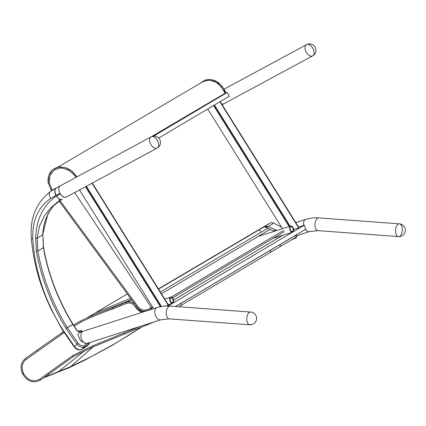 <?xml version="1.0" encoding="UTF-8"?>
<svg xmlns="http://www.w3.org/2000/svg" width="426" height="426" viewBox="0 0 426 426"><rect width="100%" height="100%" fill="white"/><g stroke="black" fill="none" stroke-linecap="round" stroke-linejoin="round"><path stroke-width="0.64" d="M156.938 307.615L83.043 331.284A6.39 3.802 72.2 0 0 81.371 338.526A6.39 3.802 72.2 0 0 86.941 343.452L160.836 319.788A6.39 3.802 72.2 0 1 155.266 314.862A6.39 3.802 72.2 0 1 156.938 307.615C161.15 306.278 165.533 305.777 170.086 306.113L250.669 312.045A6.39 3.381 94.2 0 0 246.83 318.169A6.39 3.381 94.2 0 0 249.727 324.788A6.39 6.39 0 0 0 256.569 318.882A6.39 6.39 0 0 0 250.669 312.045A6.39 3.381 94.2 0 0 249.971 312.125A6.39 3.381 94.2 0 0 246.803 319.468A6.39 3.381 94.2 0 0 249.727 324.788A6.39 3.381 94.2 0 0 250.925 324.479M151.028 136.874A6.39 3.861 61.6 0 0 150.82 144.419A6.39 3.861 61.6 0 0 157.178 148.072A6.39 3.861 -118.4 0 1 150.788 144.361A6.39 3.861 -118.4 0 1 151.022 136.879A6.39 3.861 -118.4 0 1 151.113 136.826A6.39 3.861 61.6 0 0 151.028 136.874M398.72 223.916A6.39 3.381 94.2 0 0 395.552 231.259A6.39 3.381 94.2 0 0 398.48 236.574A6.39 6.39 0 0 0 405.318 230.674A6.39 6.39 0 0 0 399.418 223.831A6.39 3.381 94.2 0 0 398.72 223.916M306.427 44.725A6.39 3.861 61.6 0 0 306.219 52.27A6.39 3.861 61.6 0 0 312.577 55.918A6.39 3.861 -118.4 0 1 306.188 52.206A6.39 3.861 -118.4 0 1 306.422 44.725A6.39 3.861 -118.4 0 1 306.512 44.677A6.39 3.861 61.6 0 0 306.427 44.725M143.445 311.938L141.618 311.512L139.297 310.117L136.283 306.257L135.308 306.89C132.955 304.478 132.294 302.359 127.028 303.179L113.135 308.845C102.639 312.428 92.144 316.715 81.648 321.705L74.177 326.103M64.15 332.626L26.135 359.432C22.061 362.856 21.124 367.34 23.313 372.888L23.675 373.655C28.084 380.615 33.516 382.399 39.98 379.007L72.91 355.47L92.937 345.715L140.346 326.348M295.537 238.219A0.586 0.351 -112.2 0 1 295.005 237.873C295.9 237.357 296.123 236.505 295.665 235.296L295.633 235.232M141.597 327.083L128.828 335.262L112.389 345.076L91.105 356.674L70.53 366.754L44.293 377.335M294.994 237.862L279.483 247.08A2.13 1.693 -120.7 0 0 279.973 244.604L175.571 306.518M86.238 343.564L80.551 340.843L77.979 334.804A6.321 3.759 72.2 0 1 79.918 332.355L82.537 331.519M66.541 196.988L66.232 197.169C64.209 197.93 62.239 196.828 60.327 193.857L56.504 196.04C58.383 198.958 60.316 200.039 62.302 199.293M35.646 238.299L36.412 251.319L37.861 250.989L37.105 238.24L35.646 238.299C36.263 219.257 43.212 205.172 56.493 196.045L56.493 196.045C58.309 198.995 60.21 200.098 62.191 199.352M60.231 200.406L53.181 206.195L47.877 213.916L42.653 234.96L37.105 238.24L39.416 226.376L44.395 215.828L51.376 207.153L59.794 200.657L62.148 199.373M59.8 200.657L61.951 199.469M36.412 251.319C41.274 278.412 51.136 304.105 65.987 328.393L76.856 344.038C79.444 346.95 81.877 347.951 84.146 347.041L84.092 345.63C82.197 346.391 80.184 345.561 78.049 343.143L67.26 327.615A180.512 143.743 59.4 0 1 37.861 250.989L43.404 247.714A180.512 143.743 -120.6 0 0 72.803 324.34L76.371 329.836C77.553 331.38 78.714 331.934 79.843 331.492L82.506 331.529M88.709 342.887L84.092 345.63M88.528 343.005L88.581 344.416L86.574 346.482L81.696 349.442L84.146 347.041L89.023 344.08L89.881 342.509M82.846 331.359L80.493 330.656L78.618 331.098C78.176 331.258 77.489 330.8 76.563 329.735L72.995 324.234C58.208 300.058 48.399 274.488 43.558 247.527L42.808 234.763L43.404 247.714L43.069 247.389M61.69 199.565L60.636 200.161C53.687 203.09 42.919 217.713 42.808 234.763L42.296 234.369L42.653 234.96M32.829 238.991L31.306 238.304C32.467 251.628 34.991 264.855 38.883 277.992C42.302 288.993 46.562 299.739 51.668 310.229L62.281 329.66L74.119 346.764C76.952 349.815 78.405 350.47 81.568 349.544L81.696 349.442C79.428 350.353 76.994 349.352 74.406 346.439L62.638 329.436C44.789 300.799 34.857 270.648 32.829 238.991C32.078 220.86 38.015 207.35 50.635 198.468L55.865 195.518C54.347 192.03 54.464 189.538 56.216 188.036L50.401 191.54C48.766 192.946 48.846 195.257 50.635 198.468M55.865 195.518A12.301 9.798 -120.6 0 0 56.152 195.38L60.034 193.329L60.327 193.857M56.631 187.807L60.519 185.715M60.316 185.827L56.365 187.962A6.385 5.171 53.5 0 1 56.216 188.036L56.333 187.967A6.385 4.974 -115.1 0 0 56.477 187.893L56.365 187.962C54.619 189.458 54.549 191.929 56.152 195.38M60.034 193.329C58.383 189.879 58.453 187.392 60.242 185.864M56.525 187.866L60.391 185.779M56.493 187.882L53.713 189.378L56.493 187.882M53.628 189.432L50.236 191.647C36.135 202.739 29.825 218.288 31.306 238.304M220.199 101.59L298.972 227.713L298.695 227.878L219.922 101.755M293.642 229.497L298.695 227.878M289.121 226.531L213.548 105.531M289.44 226.43L213.825 105.366M282.459 228.666L207.712 108.992M290.149 226.206L214.448 104.998M92.304 183.084L168.504 305.08L168.227 305.245L92.021 183.233M165.714 306.054L168.227 305.245M160.41 306.709L85.493 186.758M160.746 306.645L85.775 186.604M153.637 308.674L79.508 189.985M161.513 306.502L86.414 186.263M151.113 136.826A6.39 3.861 -118.4 0 1 157.545 140.617A6.39 3.861 -118.4 0 1 157.178 148.072A6.39 6.39 0 0 0 159.766 139.414A6.39 6.39 0 0 0 151.113 136.826L60.359 185.805A6.39 3.861 -118.4 0 0 60.268 185.853A6.39 3.861 -118.4 0 0 60.034 193.335A6.39 3.861 -118.4 0 0 66.429 197.046L157.178 148.072M306.512 44.677A6.39 3.861 -118.4 0 1 312.945 48.463A6.39 3.861 -118.4 0 1 312.577 55.918A6.39 6.39 0 0 0 315.165 47.265A6.39 6.39 0 0 0 306.512 44.677L224.182 89.103M158.754 138.024L229.385 96.143A6.39 3.861 -118.4 0 1 227.308 92.426L218.357 97.256M153.695 136.075L227.308 92.426M152.593 136.251L218.261 97.314M293.125 227.761A3.195 1.901 72.2 0 0 290.644 226.046A3.195 1.901 72.2 0 0 289.808 229.667A3.195 1.901 72.2 0 0 292.593 232.133A3.195 1.901 72.2 0 0 293.125 227.761M292.774 228.07A2.455 1.459 -107.8 0 1 292.364 231.424A2.455 1.459 -107.8 0 1 290.228 229.534A2.455 1.459 -107.8 0 1 290.867 226.749A2.455 1.459 -107.8 0 1 292.774 228.07M170.011 301.198A3.195 1.901 72.2 0 0 172.647 303.259A3.195 1.901 72.2 0 0 173.483 299.632A3.195 1.901 72.2 0 0 170.698 297.172A3.195 1.901 72.2 0 0 170.011 301.198M170.4 300.969A2.455 1.459 -107.8 0 1 170.927 297.88A2.455 1.459 -107.8 0 1 173.062 299.771A2.455 1.459 -107.8 0 1 172.423 302.551A2.455 1.459 -107.8 0 1 170.4 300.969M175.437 306.507L305.985 229.092A6.39 3.802 -107.8 0 1 304.372 225.178L298.551 227.042M173.6 300.058L282.933 235.221M168.046 306.017L304.372 225.178M399.673 236.27A6.39 3.381 94.2 0 0 402.346 229.326A6.39 3.381 94.2 0 0 399.418 223.831A6.39 3.381 94.2 0 0 395.578 229.955A6.39 3.381 94.2 0 0 398.48 236.574L317.902 230.647A6.39 3.381 94.2 0 1 315 224.028A6.39 3.381 94.2 0 1 318.84 217.904C314.281 217.569 309.899 218.069 305.692 219.406A6.39 3.802 72.2 0 0 303.701 225.391M222.915 103.726A6.39 3.861 -118.4 0 1 222.138 104.695M152.316 307.497L151.933 307.732M276.932 230.439L268.316 226.568L264.828 226.462L158.525 289.11L264.695 226.541A6.39 5.085 -120.5 0 0 264.7 226.541A6.39 5.085 -120.5 0 0 264.828 226.462L270.324 222.931A6.39 3.861 57.3 0 1 273.668 223.128L281.533 227.186M273.668 223.128L268.316 226.568A6.39 3.355 115.4 0 1 265.542 227.117L265.542 227.117A6.39 3.355 115.4 0 1 265.499 227.095M275.574 230.013A6.39 3.355 115.4 0 1 272.8 230.567L264.221 226.723M158.52 288.823L158.674 288.727A6.39 3.861 57.3 0 0 158.6 288.775A6.39 3.861 57.3 0 0 158.403 288.913M74.672 192.6L151.214 307.268A0.586 0.351 -122.7 0 0 151.853 308.243A0.586 0.351 -122.7 0 0 151.842 307.572L152.652 307.098M158.674 288.727L270.324 222.931M58.591 198.644L137.88 306.512C140.032 309.223 142.54 310.416 145.41 310.08L147.375 309.739L151.214 307.268M147.375 309.739L147.465 310.65M76.02 177.354L73.789 174.394L68.623 170.208L62.585 168.142L59.118 168.153L54.145 170.086L50.05 175.437L49.219 182.839L52.377 190.193M151.635 136.576L225.237 93.198M200.023 83.395L204.762 80.141L210.753 79.513L216.914 81.739L225.886 92.943L225.114 93.241L221.185 86.505L215.412 81.845L208.889 80.147L202.851 81.728L57.808 167.205M137.428 308.003L136.453 308.642L135.377 306.858M126.751 303.28A0.586 0.351 -112.2 0 1 126.325 302.199L112.709 307.758A0.586 0.351 67.8 0 0 112.709 307.758L112.709 307.758A0.586 0.351 67.8 0 0 113.135 308.845M112.709 307.758C102.197 311.342 91.67 315.645 81.121 320.666A0.586 0.319 61.5 0 0 81.105 321.305A0.586 0.319 61.5 0 0 81.648 321.705M62.105 332.584A0.586 0.293 56.7 0 0 62.1 332.584A0.586 0.293 56.7 0 0 62.153 333.201A0.586 0.293 56.7 0 0 62.707 333.579M25.496 358.463A0.586 0.277 54.2 0 0 25.491 358.468C20.975 362.276 19.926 367.228 22.338 373.32L22.7 374.087C27.525 381.733 33.516 383.682 40.683 379.939A0.586 0.277 -125.8 0 1 40.135 379.651A0.586 0.277 -125.8 0 1 39.98 379.007M48.793 374.092A0.586 0.282 -125.7 0 1 48.788 374.097L48.788 374.097A0.586 0.282 -125.7 0 1 48.234 373.81A0.586 0.282 -125.7 0 1 48.085 373.171M63.527 331.646L37.19 350.06A0.586 0.282 54.6 0 0 37.19 350.065A0.586 0.282 54.6 0 0 37.275 350.667A0.586 0.282 54.6 0 0 37.829 351.035M37.19 350.065L25.491 358.468A0.586 0.277 54.2 0 0 25.581 359.065A0.586 0.277 54.2 0 0 26.135 359.432M22.7 374.087L23.675 373.655M22.338 373.32L23.313 372.888M40.683 379.939L73.528 356.455A0.586 0.293 -119.8 0 1 73.528 356.455L93.47 346.737A0.586 0.314 -114.6 0 1 93.47 346.737L124.972 333.872A0.586 0.351 -112.2 0 1 124.472 332.834M93.47 346.737A0.586 0.314 -114.6 0 1 92.964 346.391A0.586 0.314 -114.6 0 1 92.937 345.715M73.528 356.455A0.586 0.293 -119.8 0 1 73.006 356.131A0.586 0.293 -119.8 0 1 72.91 355.47M141.283 312.631L136.522 308.605M284.334 231.669L172.562 297.955M173.595 300.037L282.853 235.248M295.522 238.225L295.522 238.225C296.693 237.655 297.018 236.536 296.501 234.87L279.973 244.604M84.508 350.843L58.788 371.35A12.114 9.67 -107.7 0 1 56.2 372.761M283.572 230.45L171.145 297.119M270.169 229.316L161.449 293.791M160.346 292.018L267.901 228.24M126.325 302.194C130.532 301.155 133.849 302.508 136.283 306.257L136.373 306.23M180.283 305.889A2.13 1.693 -120.7 0 0 180.464 305.799A2.13 1.693 -120.7 0 0 180.954 303.323M269.722 252.847A2.13 1.693 -120.7 0 0 269.903 252.762A2.13 1.693 -120.7 0 0 270.393 250.286M279.302 247.165A2.13 1.693 -120.7 0 0 279.483 247.08L178.845 306.757M131.623 299.766L128.285 301.746M261.149 232.239A8.52 6.784 -120.7 0 0 259.035 229.88M131.538 299.654L88.72 316.965M141.938 326.944L111.724 345.646L83.773 360.662L68.751 367.888A12.114 9.681 -114.8 0 0 70.53 366.754L93.038 346.94M130.553 298.307L95.232 312.988L127.321 293.913M65.987 328.393L72.644 324.463M66.025 328.457L72.681 324.527M74.326 346.679L78.049 343.143M78.592 331.108L79.843 331.492M81.558 349.549L85.85 346.988M170.086 306.113A6.39 3.381 94.2 0 0 166.252 312.237A6.39 3.381 94.2 0 0 169.149 318.856L160.836 319.788M305.405 229.438A6.39 3.802 72.2 0 0 309.585 231.574L296.757 235.685M282.369 228.522L281.836 228.868M145.41 310.08A0.586 0.33 80.2 0 0 145.756 311.166M137.88 306.512L137.124 307.082M49.219 182.839L48.138 182.86L48.894 175.384L52.654 169.766L58.362 167.12L65.119 167.567L71.701 171.023L76.925 176.865M51.977 189.65L51.221 190.214M81.121 320.666L73.554 325.123M124.972 333.872L154.92 321.641M43.59 377.835L68.751 367.888M291.964 239.678L295.5 238.235M87.431 317.54L95.232 312.988M78.847 330.975L78.56 331.114M86.574 346.482L89.023 344.08M222.154 104.716L312.577 55.918M290.644 226.046L258.129 236.457M292.593 232.133L272.959 238.416M170.698 297.172L164.75 299.079M172.647 303.259L168.243 304.67M249.727 324.788L169.149 318.856M305.692 219.406L295.766 222.585M309.585 231.574L317.902 230.647M399.418 223.831L318.84 217.904M272.853 230.588L274.509 231.211M151.853 308.243L148.754 310.24M145.873 311.161L145.692 311.193C142.359 311.576 139.478 310.224 137.039 307.135L59.107 201.12M52.654 169.766C49.086 172.972 47.584 177.333 48.138 182.86L51.498 190.768M52.632 169.788L56.418 167.61L59.741 166.912L66.238 167.833L71.983 171.082L77.047 176.795M204.725 80.157L199.954 83.437M204.762 80.141C214.012 78.054 221.083 82.303 225.977 92.889"/></g></svg>
